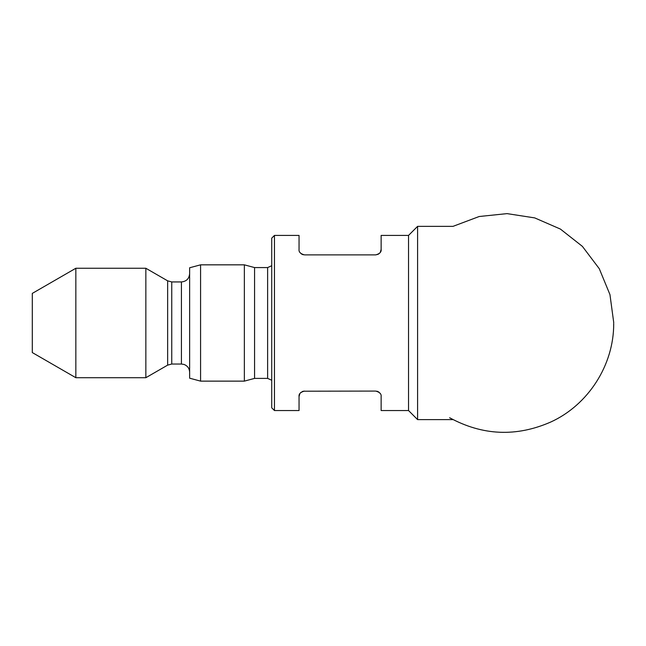 <?xml version="1.0" encoding="UTF-8"?>
<svg xmlns="http://www.w3.org/2000/svg" width="646" height="646" viewBox="0 0 646 646"><rect width="100%" height="100%" fill="white"/><g stroke="black" fill="none" stroke-linecap="round" stroke-linejoin="round"><path stroke-width="0.97" d="M613.7 322.984L613.7 322.346L613.7 322.984M380.341 252.255L381.132 249.413L381.132 235.419L408.538 235.419L408.538 410.541L417.599 419.609L453.007 419.609M381.132 249.413C381.495 252.013 379.67 253.838 375.665 254.887L378.144 254.29L379.622 253.192M274.461 235.419L274.461 410.541L271.724 407.804L271.724 238.156L274.461 235.419L299.05 235.419L299.05 249.413C298.702 252.029 300.527 253.854 304.516 254.887L375.665 254.887M303.37 254.758L302.78 254.605M302.215 254.379L301.165 253.733M300.56 253.192L299.841 252.255M303.37 391.201L375.665 391.08C379.654 392.114 381.479 393.931 381.132 396.555L381.132 410.541L408.538 410.541M380.341 393.713L379.622 392.776M379.016 392.227L377.967 391.589M377.401 391.363L376.812 391.201M304.516 391.08C300.511 392.122 298.694 393.947 299.05 396.555L299.841 393.713M300.56 392.776L301.165 392.227M302.215 391.589L302.78 391.363M299.05 396.555L299.05 410.541L274.461 410.541M408.538 235.419L417.599 226.358L453.007 226.358L479.211 216.507L507.062 213.624L534.726 217.904L560.405 229.072L582.401 246.384L599.286 268.72L609.953 294.6L613.7 322.346M417.599 226.358L417.599 419.609M75.84 377.708L75.84 268.26L32.3 293.397L32.3 352.571L75.84 377.708L145.851 377.708L145.851 268.26L167.645 280.84L167.645 365.127L145.851 377.708M267.622 378.394L267.622 267.573L254.572 267.573L254.572 378.394L267.622 378.394L271.724 380.244M254.572 267.573L244.358 264.836L244.358 381.132L254.572 378.394M200.583 381.132L189.633 378.193L189.633 267.767L200.583 264.836L200.583 381.132L244.358 381.132M181.429 364.029L171.747 364.029L171.747 281.939L181.429 281.939L181.429 364.029L184.086 364.465C187.59 365.878 189.439 368.462 189.633 372.233M449.64 417.744C482.602 435.63 516.267 437.076 550.634 422.08C588.296 404.977 613.91 364.974 613.7 323.614M267.622 267.573L271.724 265.724M200.583 264.836L244.358 264.836M181.429 281.939C186.411 281.454 189.149 278.717 189.633 273.726M171.747 281.939L167.645 280.84M171.747 364.029L167.645 365.127M75.84 268.26L145.851 268.26"/></g></svg>
